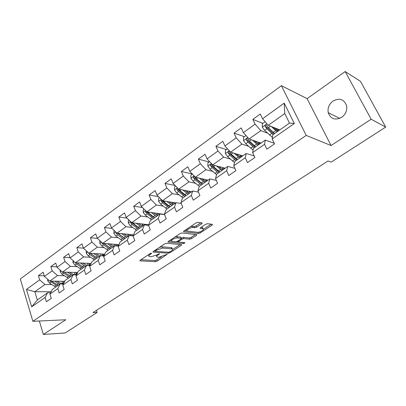 <?xml version="1.0" encoding="UTF-8"?>
<svg xmlns="http://www.w3.org/2000/svg" width="406" height="406" viewBox="0 0 406 406"><rect width="100%" height="100%" fill="white"/><g stroke="black" fill="none" stroke-linecap="round" stroke-linejoin="round"><path stroke-width="0.61" d="M151.474 253.141L150.205 253.542L140.243 260.195L139.969 260.819L155.427 261.687L157.163 261.129L167.191 254.252L158.949 257.247L157.086 257.044C156.351 256.653 156.66 255.978 158.02 255.024L159.314 254.166L159.385 253.694L156.848 254.943L151.139 256.754L149.21 256.546C148.449 256.145 148.753 255.46 150.113 254.496L151.413 253.628L151.474 253.141M333.042 101.023C329.093 104.109 327.49 107.991 328.226 112.66C330.641 119.034 335.117 120.602 341.659 117.37C345.496 114.482 347.176 110.752 346.699 106.179C344.384 99.318 339.832 97.597 333.042 101.023M345.846 112.335L344.785 114.243M201.838 223.716L202.173 222.945L197.925 222.346L196.062 222.924L183.948 231.009L183.634 231.755L198.417 233.491L200.199 232.927L212.105 225.127L212.455 224.371L207.557 223.681L205.735 224.254L200.569 227.659L200.234 228.405L203.081 228.811C205.142 229.395 199.737 232.674 197.377 232.283L187.384 231.06C185.253 230.461 190.749 227.101 193.195 227.522L194.814 227.73L196.651 227.157L201.838 223.716L201.477 222.838M331.078 145.541L371.15 119.222L385.7 127.103L360.482 81.332L345.181 71.542L307.103 98.658L281.363 85.671L306.2 135.421L331.078 145.541L307.103 98.658M39.346 320.999L43.391 334.458L65.792 319.75L32.881 321.308L306.2 135.421M43.391 334.458L65.178 332.966L97.13 312.447L96.43 310.362M385.7 127.103L331.174 162.126L328.012 160.989L92.964 312.6L97.13 312.447M166.577 243.255L164.75 243.833L153.366 251.436L153.077 252.09L168.348 253.212L170.099 252.654L181.309 245.305L181.624 244.635L166.577 243.255M168.419 241.382L180.162 233.541L182.01 232.963L196.803 234.658L196.474 235.368L191.5 238.632L189.724 239.19L183.837 238.586L182.035 239.149L178.752 241.321L178.594 242.047L184.857 242.651C184.923 243.057 184.436 243.346 183.395 243.519L168.292 242.113L168.419 241.382M281.363 85.671L20.3 278.968L32.881 321.308M262.89 123.358L252.857 119.41L255.1 124.165L243.397 132.625L241.215 127.895L234.059 133.107L236.206 137.817L224.909 145.982L222.818 141.298L215.911 146.333L217.966 151.002L207.05 158.893L205.045 154.25L198.372 159.111L200.346 163.74L189.795 171.362L187.866 166.764L181.411 171.469L183.309 176.052L173.103 183.426L171.256 178.873L165.009 183.421L166.83 187.963L156.955 195.098L155.178 190.587L149.134 194.992L150.88 199.488L141.318 206.4L139.613 201.929L133.757 206.192L135.437 210.653L126.175 217.347L124.535 212.917L118.862 217.048L120.475 221.463L111.503 227.954L109.924 223.564L104.423 227.573L105.976 231.943L97.273 238.236L95.755 233.886L90.421 237.774L91.913 242.108L83.469 248.213L82.012 243.904L76.83 247.675L78.272 251.969L70.076 257.891L68.67 253.623L63.64 257.287L65.026 261.54L57.068 267.29L55.718 263.063L50.836 266.62L52.171 270.832L44.437 276.42L43.132 272.233L38.392 275.689L39.676 279.866L26.461 289.412L31.673 306.84L37.322 299.973L47.568 292.787L50.623 292.777M252.857 119.41L260.266 114.01L262.545 118.78L284.21 103.124L294.32 123.515L272.177 138.969L274.527 143.891L266.884 149.18L264.575 144.277L252.623 152.62L254.872 157.492L247.498 162.598L245.285 157.741L233.749 165.79L235.906 170.621L228.786 175.544L226.665 170.733L215.525 178.508L217.591 183.289L210.719 188.049L208.684 183.284L197.925 190.795L199.904 195.53L193.261 200.128L191.312 195.413L180.903 202.675L182.807 207.364L176.382 211.81L174.509 207.141L164.445 214.165L166.272 218.809L160.055 223.107L158.259 218.484L148.515 225.284L150.271 229.877L144.252 234.044L142.526 229.466L133.092 236.048L134.777 240.601L128.951 244.635L127.291 240.098L118.151 246.478L119.77 250.984L114.122 254.892L112.528 250.4L103.672 256.587L105.225 261.048L99.749 264.839L98.216 260.393L89.624 266.387L91.122 270.807L85.813 274.481L84.336 270.076L76.003 275.897L77.444 280.277L72.288 283.84L70.867 279.48L62.778 285.129L64.168 289.463L59.164 292.924L57.794 288.605L49.938 294.091L51.273 298.385L46.416 301.749L45.096 297.466L31.673 306.84M260.997 143.09L249.096 138.974L260.809 130.62L267.432 133.102M274.233 143.272L265.28 140.085L253.451 148.383L252.623 152.62M260.809 130.62L255.1 124.165M249.096 138.974L243.397 132.625M264.575 144.277L265.28 140.085M242.783 155.863L230.588 152.174L241.9 144.105L248.523 146.282M254.161 155.955L246.183 153.478L234.764 161.492L233.749 165.79M241.9 144.105L236.206 137.817M230.588 152.174L224.909 145.982M245.285 157.741L246.183 153.478M225.173 168.216L212.708 164.917L223.64 157.127L230.273 159.035M234.886 168.338L227.746 166.409L216.713 174.149L215.525 178.508M223.64 157.127L217.966 151.002M212.708 164.917L207.05 158.893M226.665 170.733L227.746 166.409M208.136 180.168L195.423 177.244L205.989 169.708L212.637 171.378M216.347 180.401L209.932 178.904L199.27 186.384L197.925 190.795M205.989 169.708L200.346 163.74M195.423 177.244L189.795 171.362M208.684 183.284L209.932 178.904M191.642 191.733L178.711 189.16L188.932 181.873L195.596 183.324M198.488 192.145L192.713 190.982L182.401 198.219L180.903 202.675M188.932 181.873L183.309 176.052M178.711 189.16L173.103 183.426M191.312 195.413L192.713 190.982M175.666 202.939L162.532 200.696L172.423 193.642L179.102 194.895M181.264 203.558L176.057 202.665L166.074 209.663L164.445 214.165M172.423 193.642L166.83 187.963M162.532 200.696L156.955 195.098M174.509 207.141L176.057 202.665M164.552 214.429L146.87 211.861L156.447 205.03L163.141 206.111M164.638 214.652L159.939 213.972L150.276 220.747L148.515 225.284M156.447 205.03L150.88 199.488M146.87 211.861L141.318 206.4M158.259 218.484L159.939 213.972M148.723 224.757L131.696 222.681L140.978 216.063L147.688 216.977M148.571 225.426L144.333 224.919L134.97 231.481L133.092 236.048M140.978 216.063L135.437 210.653M131.696 222.681L126.175 217.347M142.526 229.466L144.333 224.919M133.594 234.83L116.994 233.166L125.987 226.751L132.706 227.512M133.153 235.906L129.215 235.521L120.14 241.885L118.151 246.478M125.987 226.751L120.475 221.463M116.994 233.166L111.503 227.954M127.291 240.098L129.215 235.521M118.948 244.635L102.733 243.331L111.457 237.114L118.187 237.733M118.319 246.092L114.558 245.797L105.763 251.969L103.672 256.587M111.457 237.114L105.976 231.943M102.733 243.331L97.273 238.236M112.528 250.4L114.558 245.797M104.758 254.181L88.899 253.197L97.364 247.163L104.098 247.655M103.946 255.978L100.348 255.765L91.817 261.753L89.624 266.387M97.364 247.163L91.913 242.108M88.899 253.197L83.469 248.213M98.216 260.393L100.348 255.765M91.005 263.469L75.47 262.768L83.687 256.912L90.431 257.287M90.01 265.58L86.564 265.438L78.282 271.244L76.003 275.897M83.687 256.912L78.272 251.969M75.47 262.768L70.076 257.891M84.336 270.076L86.564 265.438M77.663 272.512L62.438 272.066L70.416 266.377L77.16 266.64M76.49 274.903L73.181 274.821L65.143 280.46L62.778 285.129M70.416 266.377L65.026 261.54M69.868 277.146L63.646 273.213L57.068 267.29M70.867 279.48L73.181 274.821M64.706 281.317L49.771 281.094L57.52 275.567L64.27 275.725M63.366 283.967L60.189 283.936L52.379 289.412L49.938 294.091M57.52 275.567L52.171 270.832M49.771 281.094L44.437 276.42M57.794 288.605L60.189 283.936M51.176 291.716L34.83 291.747L44.995 284.499L51.745 284.56M44.995 284.499L39.676 279.866M37.322 299.973L34.83 291.747L26.461 289.412M45.096 297.466L47.568 292.787M371.15 119.222L345.181 71.542M272.177 138.969L272.812 134.802L289.483 123.109L284.768 113.538L268.264 125.307L279.841 129.869M294.32 123.515L289.483 123.109M284.768 113.538L284.21 103.124M268.264 125.307L262.545 118.78M44.254 275.821L38.392 275.689M56.926 266.849L50.836 266.62M69.984 257.622L63.64 257.287M83.443 248.137L76.83 247.675M97.44 238.393L90.421 237.774M111.954 228.38L104.423 227.573M126.951 218.093L118.862 217.048M142.455 207.517L133.757 206.192M158.502 196.651L149.134 194.992M175.123 185.491L165.009 183.421M192.337 174.037L181.411 171.469M209.105 161.994L198.372 159.111M226.431 149.55L215.911 146.333M244.351 136.675L234.059 133.107M148.332 254.795L148.885 255.684M156.234 255.313L156.777 256.216M140.958 259.718L154.98 260.505L156.716 259.952L161.39 256.881M172.758 249.416L180.249 244.493M154.016 250.999L155.341 251.096L155.046 250.309M155.62 250.822L155.554 251.314L168.764 252.283L171.362 250.994C172.783 250.005 173.108 249.309 172.337 248.903L162.801 248.066L157.005 249.898L155.62 250.822L155.351 250.106M172.032 248.822L171.87 247.706L171.327 247.594L171.794 248.792M159.629 247.254L162.334 246.848L171.327 247.594M195.474 234.495L191.013 237.424L191.5 238.632M181.147 238.195L183.35 237.363L189.237 237.982L191.013 237.424M178.3 241.88L176.458 241.702M171.662 241.245L169.003 240.991M177.579 237.941C175.143 237.586 169.85 240.758 171.865 241.357L175.793 241.778L177.595 241.21L180.883 239.032L181.198 238.327L177.579 237.941L177.092 236.708L175.027 236.972M170.987 239.667L171.555 240.565M180.741 237.525L181.046 238.297M177.092 236.708L180.563 237.074M190.703 226.497L194.307 226.487L196.144 225.919L200.899 222.757M186.455 229.334L187.049 230.227M202.904 228.38L202.259 227.517L202.761 228.74M201.026 227.36L202.259 227.517M203.487 229.233L211.171 224.183M198.092 232.283L198.412 232.242M184.451 230.679L187.267 231.014M47.725 279.303L47.685 280.724L49.603 283.195L55.805 287.012M62.154 283.464L62.377 281.277M54.8 281.165L59.778 284.225M57.048 281.201L58.692 282.256C60.524 283.393 62.204 283.728 63.722 283.261M49.979 281.099L57.307 285.956M63.859 281.297L63.224 283.393M58.261 285.286L51.608 281.119M60.21 270.081L60.164 271.797L62.103 274.314L68.32 278.232M74.618 274.629L74.76 272.426M67.396 272.208L72.405 275.364M69.634 272.274L71.299 273.37C73.39 274.684 75.227 274.979 76.805 274.253M76.318 272.472L75.744 274.593M70.847 276.456L64.102 272.111M76.364 274.441L77.211 272.497M73.055 260.581L73.004 262.616L74.963 265.174L81.195 269.203M87.442 265.473L87.488 263.311M80.363 262.992L85.402 266.25M82.58 263.088L87.016 265.453M88.721 265.524L90.381 264.793M75.014 262.357L76.556 264.042L82.788 268.082M89.127 263.382L88.63 265.524M83.798 267.376L76.957 262.834M89.274 265.397L90.066 263.428M77.394 263.2L76.841 262.829M86.275 250.786L86.224 253.161L88.203 255.76L94.446 259.906M100.652 255.785L100.576 253.923M93.705 253.496L98.78 256.866M95.907 253.633L100.013 256.003M103.002 255.922L104.621 254.171M88.153 252.512L89.843 254.598L96.09 258.754M102.302 254.029L102.018 255.866M95.806 257.247L89.939 253.258M97.125 258.028L90.188 253.278M102.682 255.902L103.291 254.09M99.891 240.682L99.835 243.427L101.845 246.066L108.092 250.335M114.187 246.061L114.04 244.245M107.448 243.712L112.553 247.203M109.63 243.889L113.766 246.356M117.344 245.945L118.303 244.585M101.835 242.499L101.947 243.118L103.53 244.869L109.782 249.147M115.857 244.387L115.735 245.889M109.98 247.893L103.444 243.392M110.853 248.396L103.814 243.417M116.537 245.955L116.903 244.473M113.99 230.319L113.863 233.394L115.893 236.079L122.155 240.474M128.103 236.297L127.895 234.257M121.607 233.628L126.748 237.251M123.769 233.846L127.931 236.419M131.777 235.774L132.392 234.709M115.994 232.217L116.035 233.059L117.633 234.846L123.896 239.251M129.808 234.45L129.803 235.581M124.53 238.21L117.375 233.201M124.997 238.479L117.852 233.252M130.732 235.673L130.915 234.561M128.682 219.763L128.377 219.981L128.321 223.056L130.382 225.787L136.644 230.309M142.44 226.147L142.156 223.955M136.198 223.229L141.384 226.984M148.22 225.386L148.347 224.711M138.339 223.488L142.531 226.178M146.612 225.193L146.906 224.533M130.641 221.656L130.565 222.691L132.173 224.508L138.441 229.05M144.171 224.198L144.216 224.995M139.476 228.197L137.223 226.929L131.874 222.848L130.565 222.691M139.578 228.253L132.32 222.757M145.292 225.031L145.343 224.34M143.836 208.877L143.282 209.273L143.237 212.389L145.318 215.17L151.585 219.829M157.198 215.454L156.838 213.312M151.25 212.5L156.472 216.403M153.361 212.805L157.589 215.622M145.795 210.8L145.546 211.993L147.17 213.85L153.438 218.529M158.964 213.617L159.05 214.596M154.559 217.743L152.199 216.383L146.84 212.181L145.546 211.993M154.61 217.707L147.241 211.917M159.482 197.636L158.67 198.224L158.624 201.386L160.735 204.213L166.998 209.019M172.372 204.37L171.956 202.305M166.775 201.422L172.042 205.482M168.86 201.777L173.123 204.725M161.502 199.661L161.004 200.96L162.644 202.853L168.906 207.679M174.199 202.69L174.341 203.868M169.997 206.918L167.642 205.502L162.283 201.178L161.004 200.96M170.119 206.832L162.628 200.711M175.646 186.029L174.55 186.816L174.514 190.023L176.646 192.901L182.908 197.864M187.973 192.84L187.536 190.916M182.801 189.978L188.115 194.21M184.857 190.384L189.155 193.479M177.909 188.348C177.067 188.166 176.752 188.572 176.965 189.566L178.62 191.5L184.877 196.479M191.13 192.094L191.018 191.612M187.968 192.83L189.917 191.465L190.12 192.804M185.928 195.743L183.588 194.266L178.229 189.815L176.965 189.566M186.131 195.601L179.868 190.612L178.214 188.673M191.353 191.936L191.327 191.673M192.348 174.032L190.947 175.037L190.921 178.29L193.083 181.223L199.336 186.339M204.005 180.812L203.584 179.122M199.351 178.148L204.715 182.568M201.371 178.61L205.71 181.868M202.66 184.004L196.413 178.853L194.636 176.722C193.682 176.25 193.292 176.61 193.454 177.792L195.119 179.772L201.371 184.913M207.375 180.7L207.187 179.949M204.533 181.188L206.167 180.041L206.4 181.38M202.376 184.202L194.697 178.077L193.454 177.792M206.167 180.041L206.081 179.696M207.674 180.487L207.623 180.051M209.618 161.624L207.897 162.862L207.877 166.166L210.064 169.15L216.586 174.621M220.483 168.236L220.143 166.886M216.449 165.907L221.869 170.535M218.428 166.435L222.818 169.865M219.747 172.022L213.51 166.704L211.759 164.577C210.77 164.029 210.344 164.384 210.496 165.633L212.176 167.653L218.413 172.956M224.142 168.937L223.853 167.866M221.651 169.16L222.95 168.241L223.219 169.586M219.372 172.281L211.714 165.947L210.496 165.633M222.95 168.241L222.772 167.582M224.533 168.668L224.432 168.018M227.482 148.789L225.426 150.271L225.411 153.625L227.629 156.665L234.506 162.578M237.429 155.072L237.266 154.194M234.12 153.24L239.601 158.096M236.059 153.828L240.504 157.462M237.408 159.634L231.192 154.138L229.466 152.022C228.436 151.397 227.989 151.737 228.116 153.052L229.811 155.117L236.028 160.603M241.468 156.787L241.047 155.336M239.347 156.716L240.291 156.056L240.591 157.401M236.942 159.959L229.309 153.407L228.116 153.052M240.291 156.056L239.987 155.016M241.951 156.447L241.773 155.559M245.98 135.502L243.559 137.243L243.549 140.654L245.797 143.754L253.1 150.164M255.019 141.461L255.024 141.024M252.39 140.116L257.952 145.226M254.283 140.77L258.8 144.632M255.684 146.82L249.482 141.136L247.777 139.019C246.721 138.324 246.244 138.659 246.34 140.024L248.056 142.151L254.252 147.82M259.378 144.226L258.779 142.323M257.658 143.851L258.216 143.46L258.475 144.434M255.115 147.216L247.503 140.42L246.346 140.04M258.216 143.46L257.744 141.963M259.957 143.82L259.667 142.628M265.138 121.744L262.327 123.764L262.332 127.22L264.605 130.387L272.421 137.37M271.289 126.499L276.943 131.904M273.131 127.23L277.734 131.351M274.593 133.554L268.422 127.672L266.701 125.51C265.666 124.804 265.159 125.134 265.179 126.484L266.945 128.727L273.116 134.589M277.897 131.234L277.065 128.778M273.918 134.026L266.295 126.921L265.179 126.484M276.75 130.427L276.055 128.377M278.582 130.757L278.206 129.407M149.85 253.78L150.113 254.496M159.137 253.704L159.314 254.166M157.761 254.339L158.02 255.024M166.81 254.242L166.983 254.694M156.716 259.952L157.163 261.129M154.98 260.505L155.427 261.687M140.009 260.378L140.187 260.865M151.235 253.156L151.413 253.628M181.015 244.564L181.309 245.305M169.835 251.984L170.099 252.654M167.962 252.222L168.348 253.212M153.092 251.654L153.275 252.131M162.334 246.848L162.801 248.066M156.736 249.182L157.005 249.898M196.149 234.572L196.474 235.368M189.237 237.982L189.724 239.19M183.35 237.363L183.837 238.586M181.548 237.931L182.035 239.149M178.478 240.631L178.752 241.321M182.974 242.463L183.395 243.519M168.104 241.641L168.292 242.113M196.144 225.919L196.651 227.157M194.307 226.487L194.814 227.73M192.688 226.279L193.195 227.522M200.178 227.999L200.356 228.436M211.744 224.264L212.105 225.127M199.782 231.907L200.199 232.927M197.93 232.293L198.417 233.491M183.588 231.318L183.776 231.785M48.558 280.028L47.69 280.653M55.947 285.215L54.44 286.276M58.413 283.479L56.901 284.545M51.105 282.129L49.603 283.195M52.506 281.135L52.059 281.449M61.215 270.98L60.164 271.726M68.502 276.385L66.954 277.476M71.04 274.598L69.482 275.694M63.646 273.213L62.103 274.314M65.153 272.142L64.63 272.517M74.242 261.657L73.004 262.545M81.423 267.3L79.83 268.417M84.032 265.463L82.428 266.59M76.556 264.042L74.963 265.174M78.175 262.89L77.566 263.321M87.66 252.06L86.224 253.09M94.72 257.947L93.081 259.099M100.617 254.227L101.013 253.948M97.41 256.054L95.76 257.216M89.843 254.598L88.203 255.76M91.578 253.364L90.883 253.857M88.574 252.897L88.275 252.877M101.49 242.174L99.835 243.351M108.417 248.315L106.727 249.502M114.111 244.742L114.741 244.3M111.188 246.366L109.488 247.558M103.53 244.869L101.845 246.066M105.393 243.544L104.601 244.107M102.556 243.164L101.947 243.118M115.74 231.978L113.863 233.318M122.526 238.388L120.785 239.611M128.007 234.972L128.885 234.358M125.383 236.378L123.632 237.611M117.633 234.846L115.893 236.079M119.623 233.43L118.74 234.059M116.979 233.151L116.035 233.059M130.438 221.463L128.326 222.98M137.071 228.157L135.279 229.42M142.323 224.914L143.46 224.112M140.014 226.086L138.207 227.36M132.173 224.508L130.382 225.787M134.3 222.995L133.31 223.701M145.607 210.618L143.237 212.313M152.072 217.611L150.22 218.91M157.071 214.546L158.487 213.551M155.107 215.474L153.245 216.784M147.17 213.85L145.318 215.17M149.444 212.236L148.342 213.018M161.263 199.422L158.624 201.305M167.546 206.725L165.633 208.07M172.281 203.858L173.991 202.655M170.682 204.522L168.759 205.872M162.644 202.853L160.735 204.213M165.069 201.127L163.857 201.995M177.432 187.856L174.514 189.942M183.522 195.489L181.548 196.88M186.755 193.215L184.771 194.611M178.62 191.5L176.646 192.901M181.208 189.658L179.868 190.612M194.144 175.905L190.921 178.209M200.016 183.888L197.981 185.324M203.36 181.538L201.31 182.979M195.119 179.772L193.083 181.223M197.884 177.808L196.413 178.853M211.419 163.547L207.877 166.079M217.063 171.9L214.957 173.382M220.245 167.328L220.676 167.028M220.519 169.469L218.398 170.962M212.176 167.653L210.064 169.15M215.119 165.557L213.51 166.704M229.294 150.763L225.411 153.539M234.688 159.502L232.511 161.035M237.515 155.148L238.383 154.534M238.261 156.99L236.069 158.533M229.811 155.117L227.629 156.665M232.948 152.884L231.192 154.138M247.797 137.527L243.549 140.567M252.918 146.683L250.664 148.266M255.831 142.222L256.704 141.608M256.617 144.079L254.349 145.678M248.056 142.151L245.797 143.754M251.4 139.771L249.482 141.136M266.96 123.825L262.327 127.134M271.792 133.412L269.457 135.051M274.791 128.844L275.669 128.225M275.618 130.717L273.268 132.371M266.945 128.727L264.605 130.387M270.508 126.195L268.422 127.672M266.356 127.002L265.225 126.565M339.781 118.385L328.226 112.66M139.872 260.556L139.969 260.819M152.976 251.811L153.077 252.09M171.87 247.706L172.337 248.903M178.011 240.936L178.325 241.732M180.711 237.104L181.198 238.327M168.008 241.783L168.12 242.077M202.579 227.588L203.081 228.811M200.107 228.106L200.234 228.405M183.507 231.44L183.634 231.755M89.985 265.077L90.325 264.839M103.302 255.765L103.637 255.531M247.503 140.42L246.34 140.024"/></g></svg>
